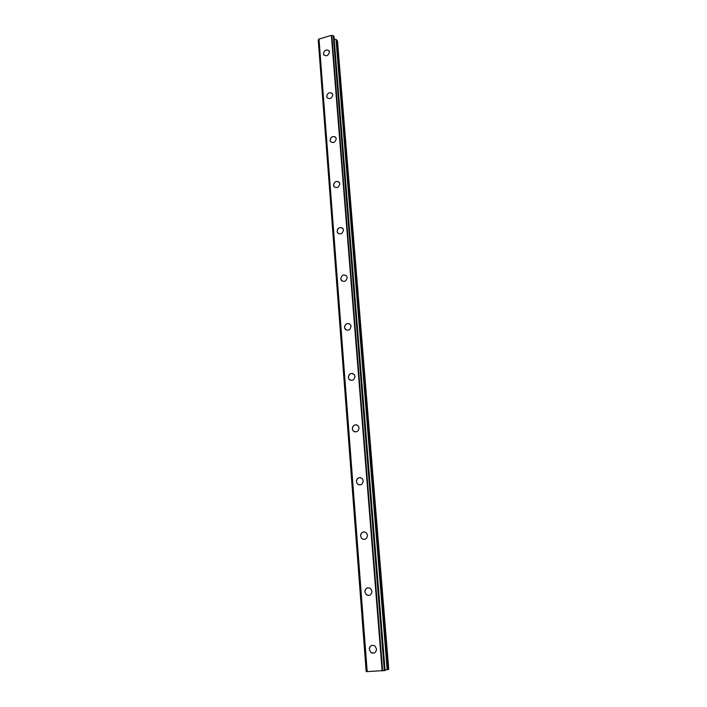 <?xml version="1.0" encoding="UTF-8"?>
<svg xmlns="http://www.w3.org/2000/svg" width="707" height="707" viewBox="0 0 707 707"><rect width="100%" height="100%" fill="white"/><g stroke="black" fill="none" stroke-linecap="round" stroke-linejoin="round"><path stroke-width="1.06" d="M373.87 653.171L370.892 652.49L369.337 649.45C369.31 647.294 370.221 645.915 372.05 645.314M369.328 649.45C369.858 645.632 371.749 644.492 374.993 646.048L376.513 649.044C376 652.844 374.127 653.993 370.892 652.49L369.328 649.45M368.815 595.524L366.182 594.614L364.892 591.9C364.927 589.523 365.996 588.136 368.108 587.729M364.892 591.9C365.519 588.003 367.454 586.934 370.707 588.675L371.962 591.352C371.352 595.223 369.425 596.31 366.182 594.614L364.892 591.9M363.893 539.459L361.657 538.425L360.588 535.986C360.685 533.396 361.922 532.018 364.299 531.85M360.579 535.986C361.286 532.053 363.257 531.028 366.5 532.91L367.534 535.314C366.845 539.229 364.883 540.272 361.657 538.425L360.579 535.986M359.138 484.905L357.291 483.835L356.399 481.653C356.575 478.851 357.963 477.508 360.561 477.614M356.39 481.653C357.176 477.693 359.165 476.712 362.364 478.701L363.239 480.848C362.47 484.799 360.49 485.797 357.291 483.835L356.39 481.653M354.569 431.836L353.085 430.793L352.325 428.831C352.599 425.844 354.11 424.545 356.867 424.925M352.325 428.831C353.164 424.854 355.161 423.908 358.325 425.968L359.059 427.903C358.228 431.862 356.24 432.825 353.085 430.793L352.325 428.831M350.204 380.189L349.011 379.226L348.365 377.45C348.737 374.312 350.345 373.066 353.208 373.694M348.357 377.45C349.258 373.482 351.264 372.554 354.366 374.666L355.002 376.407C354.11 380.366 352.113 381.303 349.011 379.226L348.357 377.45M346.015 329.939L344.512 327.456C344.972 324.204 346.669 323.002 349.585 323.859M344.503 327.456C345.449 323.497 347.455 322.586 350.495 324.725L351.043 326.307C350.106 330.257 348.118 331.176 345.069 329.064L344.503 327.456M341.994 281.033L340.756 278.797C341.746 274.864 343.735 273.963 346.722 276.11M340.756 278.788C341.746 274.855 343.735 273.963 346.722 276.101L347.199 277.542C346.218 281.474 344.238 282.376 341.242 280.255L340.756 278.788M338.132 233.425L337.106 231.41C337.734 228.008 339.519 226.894 342.453 228.078M337.098 231.41C338.123 227.504 340.102 226.62 343.036 228.75L343.452 230.067C342.435 233.973 340.465 234.865 337.531 232.744L337.098 231.41M334.402 187.081L333.545 185.261C334.252 181.814 336.055 180.736 338.971 182.035M333.545 185.261C334.597 181.381 336.559 180.497 339.431 182.618L339.802 183.829C338.759 187.7 336.797 188.583 333.916 186.48L333.545 185.261M330.805 141.939L330.081 140.286C330.841 136.813 332.67 135.771 335.542 137.149M330.072 140.286C331.15 136.442 333.103 135.567 335.922 137.662L336.249 138.766C335.18 142.611 333.236 143.494 330.408 141.418L330.072 140.286M327.314 97.955L326.696 96.452C327.518 92.971 329.347 91.945 332.184 93.386M326.696 96.452C327.792 92.644 329.727 91.769 332.493 93.837L332.785 94.853C331.689 98.662 329.762 99.537 326.996 97.495L326.696 96.452M323.939 55.075L323.399 53.714C324.274 50.224 326.095 49.225 328.888 50.701M323.399 53.714C324.513 49.941 326.431 49.075 329.144 51.098L329.4 52.044C328.295 55.809 326.387 56.684 323.665 54.678L323.399 53.714M318.884 39.477L318.247 40.06L366.164 671.526L366.968 671.562M333.96 36.508L333.448 35.783L331.362 35.35L318.848 39.106L366.977 671.623L385.094 670.466L333.96 36.446L385.094 670.466M334.19 39.141L336.011 39.451L387.171 669.723L388.753 669.299L337.495 40.979L336.011 39.451M385.059 669.98L387.171 669.723M318.309 39.981L366.244 671.526M318.998 38.867L367.18 671.65M331.362 35.35L382.142 670.934M331.795 35.447L382.637 670.872M333.271 35.73L384.343 670.669M333.448 35.783L384.546 670.634M318.866 39.062L366.995 671.632M331.707 35.412L382.54 670.89M336.488 39.68L387.71 669.635M318.247 40.06L366.164 671.526M318.848 39.106L366.977 671.623"/></g></svg>
